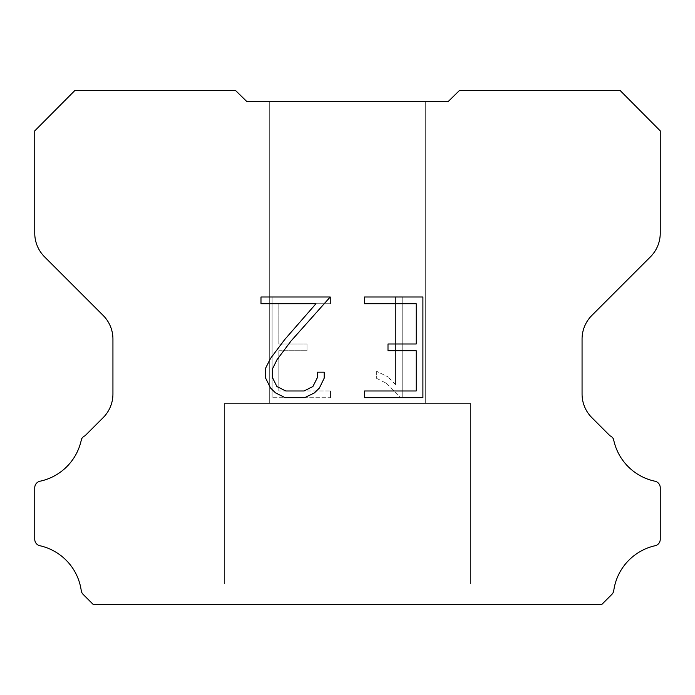 <?xml version="1.0" encoding="UTF-8"?>
<svg xmlns="http://www.w3.org/2000/svg" width="695" height="695" viewBox="0 0 695 695"><rect width="100%" height="100%" fill="white"/><g stroke="black" fill="none" stroke-linecap="round" stroke-linejoin="round"><path stroke-width="0.52" stroke-dasharray="3.48 2.61" d="M425.688 403.352L425.688 101.713L269.312 101.713L269.312 403.352L425.688 403.352L269.312 403.352L425.688 403.352L425.688 101.713L269.312 101.713L269.312 403.352L425.688 403.352L269.312 403.352L425.688 403.352L425.688 101.713L269.312 101.713L269.312 403.352L425.688 403.352L269.312 403.352L425.688 403.352L425.688 101.713L269.312 101.713L269.312 403.352L425.688 403.352L269.312 403.352L425.688 403.352L425.688 101.713L269.312 101.713L269.312 403.352L425.688 403.352L269.312 403.352L425.688 403.352L425.688 101.713L269.312 101.713L269.312 403.352L425.688 403.352L269.312 403.352L425.688 403.352L425.688 101.713L269.312 101.713L269.312 403.352L425.688 403.352L269.312 403.352L425.688 403.352L425.688 101.713L269.312 101.713L269.312 403.352L425.688 403.352L269.312 403.352L425.688 403.352L425.688 101.713L269.312 101.713L269.312 403.352L425.688 403.352L269.312 403.352L425.688 403.352L425.688 101.713L269.312 101.713L269.312 403.352L425.688 403.352L269.312 403.352L425.688 403.352L425.688 101.713L269.312 101.713L269.312 403.352L425.688 403.352L269.312 403.352L425.688 403.352L425.688 101.713L269.312 101.713L269.312 403.352L425.688 403.352L269.312 403.352L269.312 101.713L269.312 403.352L425.688 403.352L425.688 101.713L269.312 101.713L269.312 403.352L425.688 403.352L425.688 101.713L269.312 101.713L269.312 403.352L425.688 403.352L425.688 101.713L269.312 101.713L269.312 403.352L425.688 403.352L425.688 101.713L269.312 101.713L269.312 403.352L425.688 403.352L425.688 101.713L269.312 101.713L269.312 403.352L425.688 403.352L425.688 101.713L269.312 101.713L269.312 403.352L425.688 403.352L425.688 101.713L269.312 101.713L269.312 403.352L425.688 403.352L425.688 101.713L269.312 101.713L269.312 403.352L425.688 403.352L425.688 101.713L269.312 101.713L269.312 403.352L425.688 403.352L425.688 101.713L269.312 101.713L425.688 101.713L269.312 101.713L425.688 101.713L425.688 403.352L269.312 403.352M224.633 604.181L470.367 604.181M470.367 584.069L470.367 403.352L224.633 403.352L224.633 584.069L470.367 584.069L224.633 584.069L470.367 584.069L470.367 403.352L224.633 403.352L224.633 584.069L470.367 584.069L224.633 584.069L470.367 584.069L470.367 403.352L224.633 403.352L224.633 584.069L470.367 584.069L224.633 584.069L470.367 584.069L470.367 403.352L224.633 403.352L224.633 584.069L470.367 584.069L224.633 584.069L470.367 584.069L470.367 403.352L224.633 403.352L224.633 584.069L470.367 584.069L224.633 584.069L470.367 584.069L470.367 403.352L224.633 403.352L224.633 584.069L470.367 584.069L224.633 584.069L470.367 584.069L470.367 403.352L224.633 403.352L224.633 584.069L470.367 584.069L224.633 584.069L470.367 584.069L470.367 403.352L224.633 403.352L224.633 584.069L470.367 584.069L224.633 584.069L470.367 584.069L470.367 403.352L224.633 403.352L224.633 584.069L470.367 584.069L224.633 584.069L470.367 584.069L470.367 403.352L224.633 403.352L224.633 584.069L470.367 584.069L224.633 584.069L470.367 584.069L470.367 403.352L224.633 403.352L224.633 584.069L470.367 584.069L224.633 584.069L470.367 584.069L470.367 403.352L224.633 403.352L224.633 584.069L470.367 584.069L224.633 584.069L224.633 403.352L224.633 584.069L470.367 584.069L470.367 403.352L224.633 403.352L224.633 584.069L470.367 584.069L470.367 403.352L224.633 403.352L224.633 584.069L470.367 584.069L470.367 403.352L224.633 403.352L224.633 584.069L470.367 584.069L470.367 403.352L224.633 403.352L224.633 584.069L470.367 584.069L470.367 403.352L224.633 403.352L224.633 584.069L470.367 584.069L470.367 403.352L224.633 403.352L224.633 584.069L470.367 584.069L470.367 403.352L224.633 403.352L224.633 584.069L470.367 584.069L470.367 403.352L224.633 403.352L224.633 584.069L470.367 584.069L470.367 403.352L224.633 403.352L224.633 584.069L470.367 584.069L470.367 403.352L224.633 403.352L470.367 403.352L224.633 403.352L470.367 403.352L470.367 584.069L224.633 584.069M224.633 403.352L470.367 403.352M416.192 350.706L416.192 390.981L364.467 390.981L364.467 397.696L422.908 397.696L422.908 296.991L364.467 296.991L364.467 303.706L416.192 303.706L416.192 343.99L388.001 343.99L388.001 350.706L416.192 350.706M324.183 378.202L324.183 372.164L317.363 372.164L317.363 377.68L312.906 386.516L304.054 390.981L285.827 390.981L276.905 386.533L272.518 377.68L272.518 368.837L277.044 359.645L291.005 341.036L330.212 296.991L260.981 296.991L260.981 303.706L315.982 303.706L284.715 339.551L270.485 358.498L265.629 368.133L265.629 378.097L270.485 387.932L275.463 392.84L285.237 397.696L304.575 397.696L314.409 392.918L319.396 388.036L324.183 378.202M278.808 390.981L278.808 350.706L278.808 390.981L330.533 390.981L278.808 390.981M278.808 350.706L306.999 350.706L278.808 350.706M306.999 350.706L306.999 343.99L306.999 350.706M306.999 343.99L278.808 343.99L306.999 343.99M278.808 343.99L278.808 303.706L278.808 343.99M278.808 303.706L330.533 303.706L278.808 303.706M330.533 303.706L330.533 296.991L330.533 303.706M330.533 397.696L330.533 390.981L330.533 397.696L272.092 397.696L330.533 397.696M272.092 296.991L272.092 397.696L272.092 296.991L330.533 296.991L272.092 296.991M376.673 371.312L376.673 378.384L376.673 371.312L387.819 376.812L376.673 371.312M376.673 378.384L386.507 383.362L376.673 378.384M386.507 383.362L400.789 397.566L386.507 383.362M400.789 397.566L402.205 397.566L400.789 397.566M402.205 397.566L402.205 296.861L402.205 397.566M395.49 384.543L387.819 376.812L395.49 384.543L395.49 296.861L395.49 384.543M402.205 296.861L395.49 296.861L402.205 296.861M235.666 90.602L74.773 90.602L34.75 130.868L34.75 233.155A33.508 33.508 0 0 0 44.567 256.846L103.121 315.4A33.508 33.508 0 0 1 112.938 339.099L112.938 393.995A33.508 33.508 0 0 1 103.121 417.686L85.025 435.791A6.698 6.698 0 0 0 81.463 439.223A53.611 53.611 0 0 1 40.058 481.209A6.698 6.698 0 0 0 34.75 487.768L34.75 538.938A6.698 6.698 0 0 0 39.32 545.601A53.611 53.611 0 0 1 81.219 590.446A6.698 6.698 0 0 0 83.096 594.355L93.139 604.398L601.861 604.398L611.904 594.355A6.698 6.698 0 0 0 613.781 590.446A53.611 53.611 0 0 1 655.68 545.601A6.698 6.698 0 0 0 660.25 538.938L660.25 487.768A6.698 6.698 0 0 0 654.942 481.209A53.611 53.611 0 0 1 613.537 439.223A6.698 6.698 0 0 0 609.975 435.791L591.879 417.686A33.508 33.508 0 0 1 582.062 393.995L582.062 339.099A33.508 33.508 0 0 1 591.879 315.4L650.433 256.846A33.508 33.508 0 0 0 660.25 233.155L660.25 130.868L620.227 90.602L459.334 90.602L448.023 101.713L246.977 101.713L235.666 90.602M470.367 604.398L224.633 604.398M269.312 101.713L425.688 101.713"/><path stroke-width="1.04" d="M416.192 390.981L416.192 350.706L388.001 350.706L388.001 343.99L416.192 343.99L416.192 303.706L364.467 303.706L364.467 296.991L422.908 296.991L422.908 397.696L364.467 397.696L364.467 390.981L416.192 390.981M324.183 372.164L324.183 378.202L319.396 388.036L314.409 392.918L304.575 397.696L285.237 397.696L275.463 392.84L270.485 387.932L265.629 378.097L265.629 368.133L270.485 358.498L284.715 339.551L315.982 303.706L260.981 303.706L260.981 296.991L330.212 296.991L291.005 341.036L277.044 359.645L272.518 368.837L272.518 377.68L276.905 386.533L285.827 390.981L304.054 390.981L312.906 386.516L317.363 377.68L317.363 372.164L324.183 372.164M246.977 101.713L235.666 90.602L74.773 90.602L34.75 130.868L34.75 233.155A33.508 33.508 0 0 0 44.567 256.846L103.121 315.4A33.508 33.508 0 0 1 112.938 339.099L112.938 393.995A33.508 33.508 0 0 1 103.121 417.686L85.025 435.791A6.698 6.698 0 0 0 81.463 439.223A53.611 53.611 0 0 1 40.058 481.209A6.698 6.698 0 0 0 34.75 487.768L34.75 538.938A6.698 6.698 0 0 0 39.32 545.601A53.611 53.611 0 0 1 81.219 590.446A6.698 6.698 0 0 0 83.096 594.355L93.139 604.398L601.861 604.398L611.904 594.355A6.698 6.698 0 0 0 613.781 590.446A53.611 53.611 0 0 1 655.68 545.601A6.698 6.698 0 0 0 660.25 538.938L660.25 487.768A6.698 6.698 0 0 0 654.942 481.209A53.611 53.611 0 0 1 613.537 439.223A6.698 6.698 0 0 0 609.975 435.791L591.879 417.686A33.508 33.508 0 0 1 582.062 393.995L582.062 339.099A33.508 33.508 0 0 1 591.879 315.4L650.433 256.846A33.508 33.508 0 0 0 660.25 233.155L660.25 130.868L620.227 90.602L459.334 90.602L448.023 101.713L246.977 101.713"/></g></svg>
